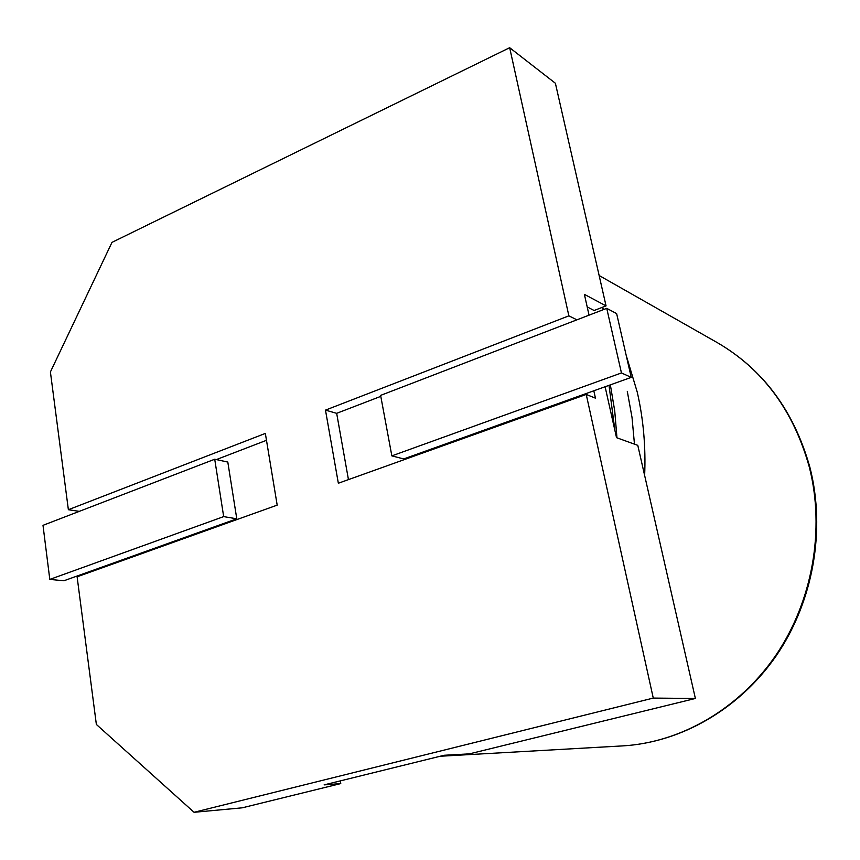 <?xml version="1.0" encoding="UTF-8"?>
<svg xmlns="http://www.w3.org/2000/svg" width="860" height="860" viewBox="0 0 860 860"><rect width="100%" height="100%" fill="white"/><g stroke="black" fill="none" stroke-linecap="round" stroke-linejoin="round"><path stroke-width="1.29" d="M79.292 511.367L68.37 509.711L50.407 371.961L111.983 242.369L509.668 47.709L568.868 315.846L576.92 319.834M587.208 306.923L594.109 310.503L606.053 305.891L555.388 83.259L509.668 47.709M236.779 518.795L227.803 462.056L214.72 459.24L223.675 516.613L236.779 518.795L88.978 571.771L89.075 572.513M266.482 440.309L216.354 459.595M380.786 396.363L336.668 413.327L348.45 479.611M336.668 413.327L325.478 410.123L338.346 483.234L586.23 394.45L595.453 398.169L593.819 390.795L631.24 377.379L616.631 313.588L606.741 308.353L621.447 372.95L631.24 377.379M621.447 372.95L391.848 455.875L403.727 458.939L593.819 390.795M653.267 698.083L194.059 812.291L242.219 807.82L340.764 783.589L324.113 784.89L444.115 755.274L469.431 753.854L695.385 698.471L653.267 698.083L586.23 394.45M194.059 812.291L96.363 724.453L77.11 576.802L277.189 505.132L265.342 433.418L68.37 509.711M340.313 780.891L340.764 783.589M605.107 386.753L616.523 437.665L637.787 445.351L695.385 698.471M606.053 305.891L584.381 294.356L589.046 315.158M325.478 410.123L568.868 315.846M391.848 455.875L380.614 395.385L606.741 308.353M223.675 516.613L49.805 579.414L63.909 580.758L88.978 571.771M49.805 579.414L43 525.331L214.72 459.24M634.465 444.158L632.014 417.39L627.295 391.364M809.314 467.055C793.522 410.575 762.777 369.069 717.089 342.517C763.132 369.273 794.092 410.962 809.97 467.603C825.944 530.158 813.151 601.957 776.193 655.847C739.019 709.618 680.475 742.578 622.64 745.899C680.185 742.599 738.557 709.543 775.634 655.621C812.496 601.591 825.256 529.642 809.314 467.055M602.269 307.353L603.645 309.546M626.209 355.416L637.238 392.085C643.377 418.938 645.849 446.738 644.645 475.472M614.879 430.301L609.02 385.344M717.089 342.517L599.13 275.501M622.64 745.899L440.137 756.252M610.363 384.861L614.739 411.005L616.964 437.826"/></g></svg>
